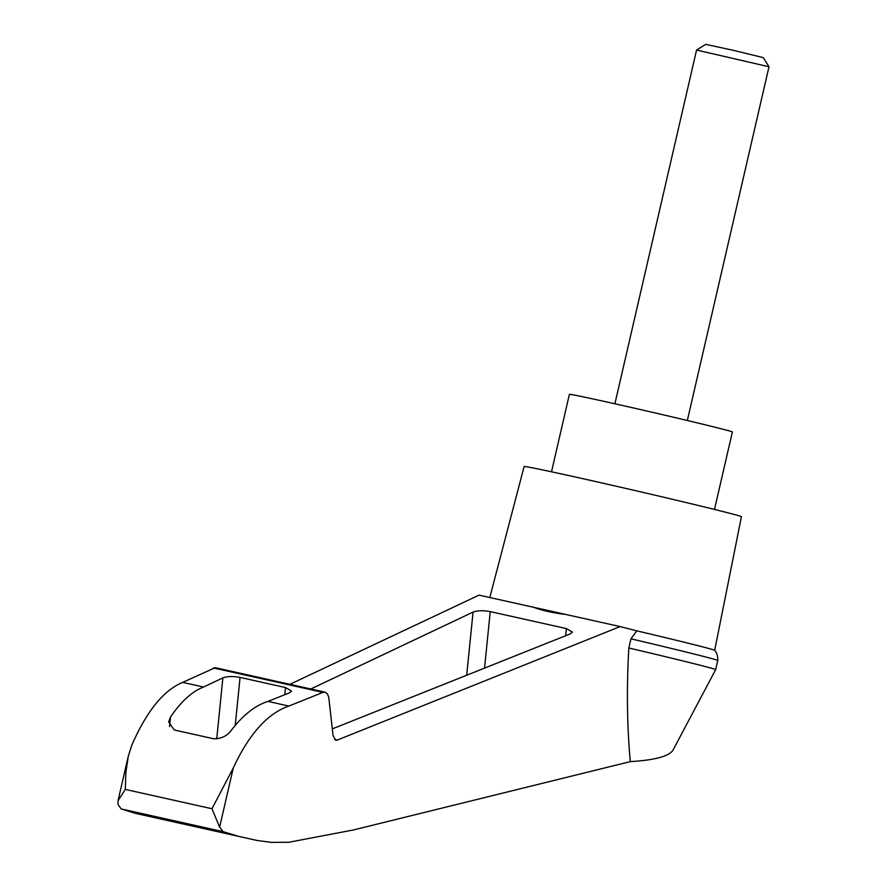 <?xml version="1.0" encoding="UTF-8"?>
<svg xmlns="http://www.w3.org/2000/svg" width="887" height="887" viewBox="0 0 887 887"><rect width="100%" height="100%" fill="white"/><g stroke="black" fill="none" stroke-linecap="round" stroke-linejoin="round"><path stroke-width="1.33" d="M715.643 669.685L717.76 660.505A120.798 1.674 -167 0 0 630.956 638.817L628.839 647.987A120.798 1.674 -167 0 1 715.643 669.685L672.956 750.225C669.009 756.334 654.794 760.137 630.291 761.623L353.425 829.955L288.896 842.262L271.599 842.395L257.141 840.477L238.913 836.43L223.225 831.684L121.164 808.933L134.979 813.246L238.913 836.43M628.839 647.987C626.544 687.591 627.031 725.466 630.291 761.623M147.796 816.107L254.769 839.967M223.225 831.684L219.621 827.172L211.96 808.744L233.281 767.976C249.025 734.081 267.552 713.447 288.852 706.063L322.935 692.392L325.085 692.17L215.242 667.667L182.7 682.38C163.585 690.263 146.599 711.241 131.742 745.324L128.271 756.301L118.004 800.806L118.071 804.531L121.164 808.933M325.085 692.17L327.336 693.767L328.733 697.171L333.08 735.7L335.796 740.213L337.293 740.057L620.146 626.588L565.629 614.425C552.911 612.939 542.223 610.555 533.564 607.273L479.047 595.122L289.883 684.321M565.629 614.425A115.51 1.597 -167 0 0 533.564 607.273M310.805 688.988L473.059 612.085C477.483 610.478 483.215 610.311 490.245 611.609L566.383 628.584L572.414 632.076L570.452 633.806L332.326 728.892M620.146 626.588L636.799 630.845A115.51 1.597 -167 0 1 701.284 646.512A115.51 1.597 -167 0 1 714.645 650.348C713.725 649.583 718.004 652.122 717.76 660.505M714.667 650.371L741.421 516.7A111.507 1.541 -167 0 0 728.504 512.963A111.507 1.541 -167 0 0 606.475 484.003A111.507 1.541 -167 0 0 524.117 466.529L489.801 597.516M288.852 706.063L267.974 701.406C255.234 705.42 242.949 715.133 231.13 730.533C226.928 736.132 221.074 738.871 213.567 738.749L174.218 729.968L168.63 721.996L170.515 717.018C181.192 701.351 192.213 691.361 203.578 687.037L182.7 682.38M128.271 756.301L125.854 772.588L125.3 789.419L118.004 800.806M203.578 687.037L222.881 677.89C227.305 676.282 233.037 676.127 240.067 677.413L285.514 687.547L291.557 691.04L289.594 692.769L267.974 701.406M630.956 638.817L636.799 630.845M714.49 509.437L732.374 431.958A83.633 1.153 -167 0 0 722.694 429.164A83.633 1.153 -167 0 0 631.145 407.443A83.633 1.153 -167 0 0 569.399 394.338L551.514 471.806M768.996 66.769L763.308 57.655L734.58 50.603L705.686 44.35L696.572 50.049L768.996 66.769L687.336 420.505M337.293 740.057L334.499 739.436M219.621 827.172L233.281 767.976M211.96 808.744L125.3 789.419M170.515 717.018L169.539 726.653M322.935 692.392L213.323 667.944M240.067 677.413L235.232 725.4M222.881 677.89L216.727 738.926M285.514 687.547L284.794 694.687M490.245 611.609L484.546 668.111M566.383 628.584L565.662 635.724M473.059 612.085L466.695 675.24M696.561 50.049L614.902 403.773"/></g></svg>
